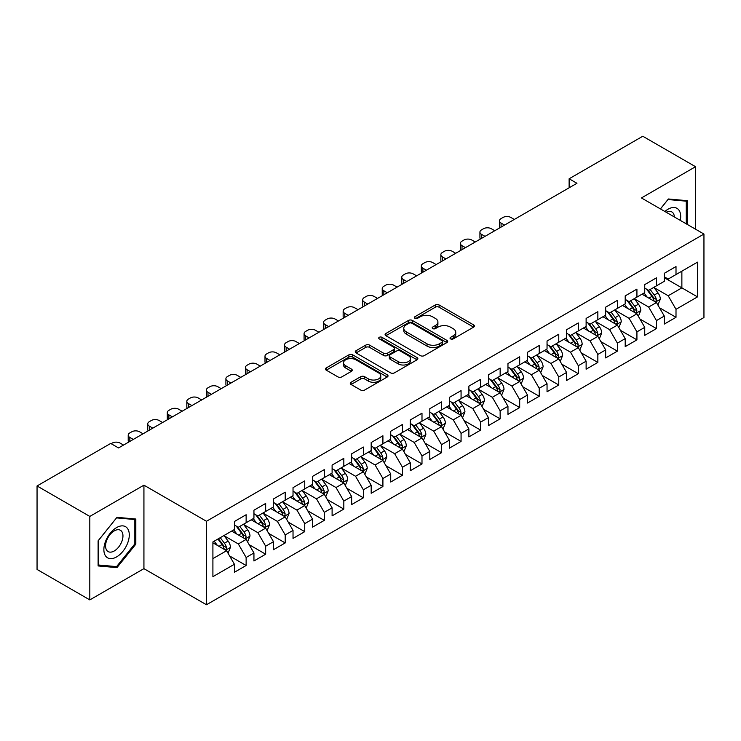 <?xml version="1.0" encoding="UTF-8"?>
<svg xmlns="http://www.w3.org/2000/svg" width="741" height="741" viewBox="0 0 741 741"><rect width="100%" height="100%" fill="white"/><g stroke="black" fill="none" stroke-linecap="round" stroke-linejoin="round"><path stroke-width="1.11" d="M450.574 338.887A1.899 1.093 0 0 0 453.26 338.887L473.638 327.124A2.714 1.565 0 0 0 474.425 326.012A2.714 1.565 0 0 0 473.638 324.91L439.107 304.977A2.714 1.565 0 0 0 435.273 304.977L414.895 316.74A1.899 1.093 0 0 0 414.339 317.519A1.899 1.093 0 0 0 414.895 318.287A1.899 1.093 0 0 0 417.581 318.287L420.221 316.768A8.679 5.011 0 0 1 432.494 316.768L435.375 318.426A8.679 5.011 0 0 1 437.912 321.974A8.679 5.011 0 0 1 435.375 325.521L432.735 327.04A1.899 1.093 0 0 0 432.179 327.818A1.899 1.093 0 0 0 432.735 328.587A1.899 1.093 0 0 0 435.421 328.587L438.061 327.068A8.679 5.011 0 0 1 450.333 327.068L453.205 328.726A8.679 5.011 0 0 1 455.752 332.274A8.679 5.011 0 0 1 453.205 335.812L450.574 337.34A1.899 1.093 0 0 0 450.019 338.109A1.899 1.093 0 0 0 450.574 338.887L450.574 337.34M351.077 382.263A2.714 1.565 0 0 0 350.28 383.375A2.714 1.565 0 0 0 351.077 384.486L360.765 390.072A2.714 1.565 0 0 0 364.6 390.072L387.228 377.012A2.714 1.565 0 0 0 388.025 375.9A2.714 1.565 0 0 0 387.228 374.798L352.707 354.865A2.714 1.565 0 0 0 348.872 354.865L326.235 367.925A2.714 1.565 0 0 0 325.447 369.037A2.714 1.565 0 0 0 326.235 370.139L337.942 376.9A2.714 1.565 0 0 0 341.777 376.9L351.456 371.306A2.714 1.565 0 0 0 352.253 370.194A2.714 1.565 0 0 0 351.456 369.092L345.658 365.739A7.253 4.187 0 0 1 343.537 362.775A7.253 4.187 0 0 1 348.011 358.913A7.253 4.187 0 0 1 355.921 359.82L378.651 372.936A7.253 4.187 0 0 1 380.772 375.9A7.253 4.187 0 0 1 376.289 379.772A7.253 4.187 0 0 1 368.388 378.864L364.6 376.678A2.714 1.565 0 0 0 360.765 376.678L351.077 382.263L351.077 384.486L360.765 378.929L360.765 376.678M89.809 516.421L89.809 599.904L143.93 568.653L143.93 485.17L89.809 516.421L37.05 485.966L110.715 443.433L118.532 447.944L576.943 183.286L569.125 178.776L569.125 187.797M143.93 485.17L206.461 521.275L703.95 234.054L703.95 317.537L206.461 604.758L206.461 521.275M695.549 229.201L695.549 166.706L641.419 197.949L703.95 234.054M695.549 166.706L642.79 136.242L569.125 178.776M420.406 355.634A2.714 1.565 0 0 0 424.25 355.634L446.879 342.574A2.714 1.565 0 0 0 447.675 341.462A2.714 1.565 0 0 0 446.879 340.36L412.357 320.427A2.714 1.565 0 0 0 408.523 320.427L385.885 333.487A2.714 1.565 0 0 0 385.088 334.599A2.714 1.565 0 0 0 385.885 335.701L420.406 355.634M380.031 339.295A1.899 1.093 0 0 1 381.958 339.563L381.958 337.312L417.053 357.579A2.714 1.565 0 0 1 417.85 358.681A2.714 1.565 0 0 1 417.053 359.793L394.425 372.853A2.714 1.565 0 0 1 390.59 372.853L356.06 352.92L356.06 350.706A2.714 1.565 0 0 0 355.272 351.818A2.714 1.565 0 0 0 356.06 352.92M356.06 350.706L365.748 345.121A2.714 1.565 0 0 1 369.583 345.121L383.588 353.198A2.714 1.565 0 0 0 387.423 353.198L393.851 349.493A2.714 1.565 0 0 0 394.638 348.381A2.714 1.565 0 0 0 393.851 347.279L379.272 338.859A1.899 1.093 0 0 1 378.716 338.081A1.899 1.093 0 0 1 379.883 337.072A1.899 1.093 0 0 1 381.958 337.312M664.288 277.708L681.868 287.86L681.868 271.169L697.503 262.147L676.005 274.55L676.005 266.547L664.288 273.309L664.288 281.321L656.47 285.831L656.47 277.819L644.744 284.59L644.744 292.602L636.927 297.113L636.927 289.101L625.2 295.872L625.2 303.884L617.392 308.395L617.392 300.383L605.666 307.154L605.666 315.166L597.848 319.677L597.848 311.665L586.122 318.435L586.122 326.448L578.304 330.958L578.304 322.946L566.587 329.717L566.587 337.729L558.77 342.24L558.77 334.228L547.043 340.999L547.043 349.011L539.226 353.522L539.226 345.51L527.499 352.281L527.499 360.293L519.691 364.804L519.691 356.791L507.965 363.562L507.965 371.574L500.147 376.085L500.147 368.073L488.421 374.844L488.421 382.856L480.603 387.367L480.603 379.355L468.886 386.126L468.886 394.138L461.069 398.649L461.069 390.637L449.342 397.408L449.342 405.42L441.525 409.93L441.525 401.918L429.808 408.689L429.808 416.701L421.99 421.212L421.99 413.2L410.264 419.971L410.264 427.974L402.446 432.494L402.446 424.482L390.72 431.253L390.72 439.256L382.912 443.776L382.912 435.764L371.185 442.534L371.185 450.537L363.368 455.057L363.368 447.045L351.642 453.816L351.642 461.819L343.824 466.339L343.824 458.327L332.107 465.098L332.107 473.101L324.289 477.612L324.289 469.609L312.563 476.37L312.563 484.382L304.746 488.893L304.746 480.89L293.028 487.652L293.028 495.664L285.211 500.175L285.211 492.172L273.485 498.934L273.485 506.946L265.667 511.457L265.667 503.454L253.941 510.216L253.941 518.228L246.132 522.738L246.132 514.736L234.406 521.497L234.406 529.509L212.908 541.921L212.908 576.665L234.406 564.253L226.589 550.72L212.908 542.82M697.503 262.147L697.503 296.891L676.005 309.303L668.187 295.761L654.025 287.582M659.499 307.774L676.005 317.305L676.005 309.303M676.005 317.305L664.288 324.076L664.288 316.064L656.47 320.584L648.653 307.043L634.481 298.864M639.955 319.056L656.47 328.587L656.47 320.584M656.47 328.587L644.744 335.358L644.744 327.346L636.927 331.866L629.109 318.324L614.947 310.146M620.421 330.338L636.927 339.869L636.927 331.866M636.927 339.869L625.2 346.64L625.2 338.628L617.392 343.139L609.574 329.606L595.403 321.427M600.877 341.62L617.392 351.151L617.392 343.139M617.392 351.151L605.666 357.922L605.666 349.909L597.848 354.42L590.031 340.888L575.868 332.709M581.333 352.901L597.848 362.432L597.848 354.42M597.848 362.432L586.122 369.203L586.122 361.191L578.304 365.702L570.496 352.17L556.324 343.991M561.798 364.183L578.304 373.714L578.304 365.702M578.304 373.714L566.587 380.485L566.587 372.473L558.77 376.984L550.952 363.451L536.79 355.272M542.255 375.465L558.77 384.996L558.77 376.984M558.77 384.996L547.043 391.767L547.043 383.755L539.226 388.265L531.408 374.733L517.246 366.554M522.72 386.746L539.226 396.278L539.226 388.265M539.226 396.278L527.499 403.048L527.499 395.036L519.691 399.547L511.874 386.015L497.702 377.836M503.176 398.028L519.691 407.559L519.691 399.547M519.691 407.559L507.965 414.33L507.965 406.318L500.147 410.829L492.33 397.296L478.167 389.118M483.632 409.31L500.147 418.841L500.147 410.829M500.147 418.841L488.421 425.612L488.421 417.6L480.603 422.111L472.795 408.578L458.623 400.399M464.098 420.592L480.603 430.123L480.603 422.111M480.603 430.123L468.886 436.894L468.886 428.882L461.069 433.392L453.251 419.86L439.089 411.681M444.554 431.873L461.069 441.404L461.069 433.392M461.069 441.404L449.342 448.175L449.342 440.163L441.525 444.674L433.707 431.142L419.545 422.954M425.019 443.155L441.525 452.686L441.525 444.674M441.525 452.686L429.808 459.457L429.808 451.445L421.99 455.956L414.173 442.414L400.001 434.235M405.475 454.437L421.99 463.968L421.99 455.956M421.99 463.968L410.264 470.739L410.264 462.727L402.446 467.238L394.629 453.696L380.466 445.517M385.941 465.719L402.446 475.25L402.446 467.238M402.446 475.25L390.72 482.02L390.72 474.008L382.912 478.519L375.094 464.978L360.923 456.799M366.397 477L382.912 486.531L382.912 478.519M382.912 486.531L371.185 493.293L371.185 485.29L363.368 489.801L355.55 476.259L341.388 468.08M346.853 488.282L363.368 497.813L363.368 489.801M363.368 497.813L351.642 504.575L351.642 496.572L343.824 501.083L336.016 487.541L321.844 479.362M327.318 499.554L343.824 509.095L343.824 501.083M343.824 509.095L332.107 515.856L332.107 507.854L324.289 512.364L316.472 498.823L302.309 490.644M307.774 510.836L324.289 520.377L324.289 512.364M324.289 520.377L312.563 527.138L312.563 519.135L304.746 523.646L296.928 510.104L282.766 501.926M288.24 522.118L304.746 531.658L304.746 523.646M304.746 531.658L293.028 538.42L293.028 530.417L285.211 534.928L277.393 521.386L263.222 513.207M268.696 533.4L285.211 542.931L285.211 534.928M285.211 542.931L273.485 549.702L273.485 541.699L265.667 546.21L257.849 532.668L243.687 524.489M249.161 544.681L265.667 554.212L265.667 546.21M265.667 554.212L253.941 560.983L253.941 552.971L246.132 557.491L238.315 543.95L224.143 535.771M229.617 555.963L246.132 565.494L246.132 557.491M246.132 565.494L234.406 572.265L234.406 564.253M234.406 524.998L238.315 527.249L246.132 522.738M212.908 558.612L226.589 550.72M253.941 513.717L257.849 515.977L265.667 511.457M238.315 543.95L246.132 539.439L231.664 531.093M253.941 552.971L246.132 539.439M273.485 502.435L277.393 504.695L285.211 500.175M257.849 532.668L265.667 528.157L251.208 519.812M273.485 541.699L265.667 528.157M293.028 491.153L296.928 493.413L304.746 488.893M277.393 521.386L285.211 516.875L270.752 508.53M293.028 530.417L285.211 516.875M312.563 479.872L316.472 482.132L324.289 477.612M296.928 510.104L304.746 505.594L290.287 497.248M312.563 519.135L304.746 505.594M332.107 468.59L336.016 470.85L343.824 466.339M316.472 498.823L324.289 494.312L309.831 485.966M332.107 507.854L324.289 494.312M351.642 457.308L355.55 459.568L363.368 455.057M336.016 487.541L343.824 483.03L329.365 474.685M351.642 496.572L343.824 483.03M371.185 446.026L375.094 448.286L382.912 443.776M355.55 476.259L363.368 471.748L348.909 463.403M371.185 485.29L363.368 471.748M390.72 434.745L394.629 437.005L402.446 432.494M375.094 464.978L382.912 460.467L368.444 452.121M390.72 474.008L382.912 460.467M410.264 423.463L414.173 425.723L421.99 421.212M394.629 453.696L402.446 449.185L387.988 440.839M410.264 462.727L402.446 449.185M429.808 412.181L433.707 414.441L441.525 409.93M414.173 442.414L421.99 437.903L407.531 429.558M429.808 451.445L421.99 437.903M449.342 400.9L453.251 403.16L461.069 398.649M433.707 431.142L441.525 426.621L427.066 418.276M449.342 440.163L441.525 426.621M468.886 389.618L472.795 391.878L480.603 387.367M453.251 419.86L461.069 415.34L446.61 406.994M468.886 428.882L461.069 415.34M488.421 378.336L492.33 380.596L500.147 376.085M472.795 408.578L480.603 404.058L466.145 395.713M488.421 417.6L480.603 404.058M507.965 367.064L511.874 369.314L519.691 364.804M492.33 397.296L500.147 392.776L485.688 384.431M507.965 406.318L500.147 392.776M527.499 355.782L531.408 358.033L539.226 353.522M511.874 386.015L519.691 381.504L505.232 373.149M527.499 395.036L519.691 381.504M547.043 344.5L550.952 346.751L558.77 342.24M531.408 374.733L539.226 370.222L524.767 361.867M547.043 383.755L539.226 370.222M566.587 333.218L570.496 335.469L578.304 330.958M550.952 363.451L558.77 358.94L544.311 350.586M566.587 372.473L558.77 358.94M586.122 321.937L590.031 324.188L597.848 319.677M570.496 352.17L578.304 347.659L563.845 339.304M586.122 361.191L578.304 347.659M605.666 310.655L609.574 312.906L617.392 308.395M590.031 340.888L597.848 336.377L583.389 328.022M605.666 349.909L597.848 336.377M625.2 299.373L629.109 301.624L636.927 297.113M609.574 329.606L617.392 325.095L602.924 316.74M625.2 338.628L617.392 325.095M644.744 288.092L648.653 290.342L656.47 285.831M629.109 318.324L636.927 313.814L622.468 305.459M644.744 327.346L636.927 313.814M664.288 276.81L668.187 279.061L676.005 274.55M648.653 307.043L656.47 302.532L642.012 294.186M664.288 316.064L656.47 302.532M37.05 485.966L37.05 569.449L89.809 599.904M143.93 568.653L206.461 604.758M668.187 295.761L681.868 287.86L697.503 296.891M687.24 224.403L687.24 200.672L668.391 198.986L660.407 208.916M135.825 544.172L135.825 519.024L116.967 517.338L98.108 540.8L98.108 565.939L116.967 567.625L135.825 544.172L134.843 543.607M451.334 339.156L453.205 338.072A8.679 5.011 0 0 0 455.752 334.524L455.752 332.274M437.912 321.974L437.912 324.234A8.679 5.011 0 0 1 435.375 327.772L433.494 328.856M473.601 327.142L439.107 307.228A2.714 1.565 0 0 0 435.273 307.228L415.655 318.556M446.842 342.592L412.357 322.678A2.714 1.565 0 0 0 408.523 322.678L385.922 335.729M442.081 342.24A1.899 1.093 0 0 0 442.636 341.462A1.899 1.093 0 0 0 442.081 340.684L411.783 323.187A1.899 1.093 0 0 0 409.097 323.187L406.318 324.799A8.679 5.011 0 0 0 403.771 328.337A8.679 5.011 0 0 0 406.318 331.885L427.029 343.843A8.679 5.011 0 0 0 439.302 343.843L442.081 342.24L442.081 344.491A1.899 1.093 0 0 0 442.636 343.722L442.636 341.462M403.771 328.337L403.771 330.597A8.679 5.011 0 0 0 406.318 334.145L406.318 331.885M442.081 344.491L439.302 346.103A8.679 5.011 0 0 1 427.029 346.103L406.318 334.145M356.097 352.948L365.748 347.372L365.748 345.121M394.638 348.381L394.638 350.641A2.714 1.565 0 0 1 393.851 351.743L387.423 355.458A2.714 1.565 0 0 1 383.588 355.458L369.583 347.372A2.714 1.565 0 0 0 365.748 347.372M381.958 339.563L417.016 359.811M398.112 361.589A7.253 4.187 0 0 0 406.022 362.497A7.253 4.187 0 0 0 410.505 358.625A7.253 4.187 0 0 0 408.374 355.661L400.372 351.039A2.714 1.565 0 0 0 396.528 351.039L390.109 354.754A2.714 1.565 0 0 0 389.312 355.856A2.714 1.565 0 0 0 390.109 356.967L398.112 361.589L398.112 363.84A7.253 4.187 0 0 0 406.022 364.757A7.253 4.187 0 0 0 410.505 360.886L410.505 358.625M389.312 355.856L389.312 358.116A2.714 1.565 0 0 0 390.109 359.218L390.109 356.967M398.112 363.84L390.109 359.218M380.772 375.9L380.772 378.16A7.253 4.187 0 0 1 376.289 382.032A7.253 4.187 0 0 1 368.388 381.115L364.6 378.929A2.714 1.565 0 0 0 360.765 378.929M343.537 362.775L343.537 365.035A7.253 4.187 0 0 0 345.658 367.999L345.658 365.739M351.419 371.324L345.658 367.999M387.191 377.03L352.707 357.116A2.714 1.565 0 0 0 348.872 357.116L326.272 370.167M114.975 566.476L116.967 567.625M657.915 305.033L660.333 299.123A7.327 4.224 -120 0 0 657.999 292.89L653.849 287.351M504.547 225.088L501.083 223.087A5.53 3.186 0 0 1 499.471 220.827A5.53 3.186 0 0 1 501.083 218.576L503.037 217.446A5.53 3.186 0 0 1 510.855 217.446L514.31 219.447M647.236 297.197L644.077 292.982M642.604 294.529L642.243 294.047M499.925 227.746A5.53 3.186 180 0 1 499.471 226.468L499.471 220.827M655.09 301.735L656.22 300.716L656.387 299.438A7.327 4.224 -120 0 0 654.284 295.029L650.135 289.49M647.764 289.833L652.895 296.678A3.733 2.158 60 0 1 653.571 297.808L656.387 299.438M646.476 289.092L651.941 296.381A7.327 4.224 60 0 1 654.034 300.79L654.183 301.216M638.372 316.314L640.798 310.405A7.327 4.224 -120 0 0 638.455 304.171L634.305 298.623M485.003 236.36L481.548 234.369A5.53 3.186 0 0 1 479.927 232.109A5.53 3.186 0 0 1 481.548 229.858L483.502 228.728A5.53 3.186 0 0 1 491.32 228.728L494.775 230.729M627.692 308.478L624.543 304.264M623.061 305.811L622.699 305.329M480.39 239.028A5.53 3.186 180 0 1 479.927 237.75L479.927 232.109M635.546 313.017L636.686 311.998L636.843 310.72A7.327 4.224 -120 0 0 634.75 306.311L630.591 300.772M628.229 301.115L633.351 307.96A3.733 2.158 60 0 1 634.027 309.09L636.843 310.72M626.942 300.374L632.397 307.663A7.327 4.224 60 0 1 634.5 312.072L634.648 312.498M618.837 327.596L621.254 321.687A7.327 4.224 -120 0 0 618.92 315.453L614.771 309.905M465.459 247.642L462.004 245.651A5.53 3.186 0 0 1 460.383 243.391A5.53 3.186 0 0 1 462.004 241.14L463.959 240.01A5.53 3.186 0 0 1 471.776 240.01L475.231 242.001M608.157 319.76L604.999 315.546M603.526 317.092L603.165 316.611M460.846 250.31A5.53 3.186 180 0 1 460.383 249.032L460.383 243.391M616.012 324.299L617.142 323.28L617.299 322.002A7.327 4.224 -120 0 0 615.206 317.593L611.056 312.054M608.685 312.396L613.817 319.241A3.733 2.158 60 0 1 614.493 320.371L617.299 322.002M607.398 311.655L612.863 318.945A7.327 4.224 60 0 1 614.956 323.354L615.104 323.78M680.303 220.401A17.96 10.374 120 0 0 678.997 210.212A17.96 10.374 120 0 0 664.872 211.491M674.366 216.974A12.301 7.104 120 0 0 673.217 213.195A12.301 7.104 120 0 0 671.828 211.917A12.301 7.104 120 0 0 666.187 212.25M660.444 208.934L667.993 199.542L686.268 201.172L686.268 223.847M685.055 200.468L686.268 201.172M105.574 555.945A17.96 10.374 120 0 0 122.932 551.295A17.96 10.374 120 0 0 127.582 528.574A17.96 10.374 120 0 0 110.224 533.224A17.96 10.374 120 0 0 105.574 555.945M106.732 550.294A12.301 7.104 120 0 0 108.121 551.573A12.301 7.104 120 0 0 119.56 545.83A12.301 7.104 120 0 0 121.793 531.556A12.301 7.104 120 0 0 120.413 530.269A12.301 7.104 120 0 0 108.973 536.012A12.301 7.104 120 0 0 106.732 550.294M116.578 517.894L134.843 519.534L134.843 543.894L116.578 566.615L98.312 564.985L98.312 540.624L116.541 517.876M133.639 518.83L134.843 519.534M599.293 338.878L601.72 332.968A7.327 4.224 -120 0 0 599.376 326.735L595.227 321.186M445.925 258.924L442.47 256.932A5.53 3.186 0 0 1 440.849 254.672A5.53 3.186 0 0 1 442.47 252.422L444.424 251.292A5.53 3.186 0 0 1 452.232 251.292L455.696 253.283M588.613 331.042L585.455 326.827M583.982 328.365L583.621 327.892M441.312 261.592A5.53 3.186 180 0 1 440.849 260.313L440.849 254.672M596.468 335.58L597.598 334.552L597.765 333.283A7.327 4.224 -120 0 0 595.662 328.874L591.513 323.335M589.151 323.678L594.273 330.523A3.733 2.158 60 0 1 594.949 331.653L597.765 333.283M587.854 322.937L593.319 330.227A7.327 4.224 60 0 1 595.421 334.636L595.569 335.052M579.758 350.16L582.176 344.25A7.327 4.224 -120 0 0 579.842 338.016L575.692 332.468M426.381 270.206L422.926 268.214A5.53 3.186 0 0 1 421.305 265.954A5.53 3.186 0 0 1 422.926 263.703L424.88 262.573A5.53 3.186 0 0 1 432.698 262.573L436.153 264.565M569.069 342.323L565.92 338.109M564.438 339.647L564.086 339.174M421.768 272.873A5.53 3.186 180 0 1 421.305 271.595L421.305 265.954M576.924 346.862L578.063 345.834L578.221 344.556A7.327 4.224 -120 0 0 576.128 340.156L571.978 334.617M569.607 334.96L574.729 341.805A3.733 2.158 60 0 1 575.414 342.935L578.221 344.556M568.319 334.219L573.784 341.508A7.327 4.224 60 0 1 575.877 345.917L576.026 346.334M560.215 361.441L562.632 355.532A7.327 4.224 -120 0 0 560.298 349.298L556.148 343.75M406.846 281.487L403.382 279.496A5.53 3.186 0 0 1 401.77 277.236A5.53 3.186 0 0 1 403.382 274.985L405.336 273.855A5.53 3.186 0 0 1 413.154 273.855L416.618 275.847M549.535 353.605L546.376 349.391M544.904 350.928L544.542 350.456M402.224 284.155A5.53 3.186 180 0 1 401.77 282.877L401.77 277.236M557.389 358.144L558.519 357.116L558.686 355.837A7.327 4.224 -120 0 0 556.584 351.438L552.434 345.899M550.063 346.242L555.194 353.087A3.733 2.158 60 0 1 555.87 354.217L558.686 355.837M548.775 345.501L554.24 352.79A7.327 4.224 60 0 1 556.334 357.199L556.482 357.616M540.671 372.723L543.097 366.814A7.327 4.224 -120 0 0 540.763 360.571L536.604 355.032M387.302 292.769L383.847 290.778A5.53 3.186 0 0 1 382.226 288.518A5.53 3.186 0 0 1 383.847 286.267L385.802 285.137A5.53 3.186 0 0 1 393.619 285.137L397.074 287.128M529.991 364.887L526.842 360.672M525.36 362.21L525.008 361.738M382.689 295.437A5.53 3.186 180 0 1 382.226 294.158L382.226 288.518M537.846 369.426L538.985 368.397L539.142 367.119A7.327 4.224 -120 0 0 537.049 362.72L532.899 357.181M530.528 357.523L535.65 364.368A3.733 2.158 60 0 1 536.327 365.498L539.142 367.119M529.241 356.782L534.706 364.072A7.327 4.224 60 0 1 536.799 368.481L536.947 368.898M521.136 384.005L523.554 378.095A7.327 4.224 -120 0 0 521.219 371.852L517.07 366.313M367.768 304.051L364.303 302.059A5.53 3.186 0 0 1 362.682 299.799A5.53 3.186 0 0 1 364.303 297.549L366.258 296.419A5.53 3.186 0 0 1 374.075 296.419L377.53 298.41M510.456 376.169L507.298 371.954M505.825 373.492L505.464 373.019M363.146 306.718A5.53 3.186 180 0 1 362.682 305.44L362.682 299.799M518.311 380.707L519.441 379.679L519.598 378.401A7.327 4.224 -120 0 0 517.505 374.001L513.356 368.462M510.984 368.805L516.116 375.65A3.733 2.158 60 0 1 516.792 376.78L519.598 378.401M509.697 368.064L515.162 375.354A7.327 4.224 60 0 1 517.255 379.762L517.403 380.179M501.592 395.286L504.019 389.377A7.327 4.224 -120 0 0 501.676 383.134L497.526 377.595M348.224 315.333L344.769 313.341A5.53 3.186 0 0 1 343.148 311.081A5.53 3.186 0 0 1 344.769 308.821L346.723 307.7A5.53 3.186 0 0 1 354.531 307.7L357.996 309.692M490.913 387.45L487.754 383.236M486.281 384.774L485.92 384.292M343.611 318A5.53 3.186 180 0 1 343.148 316.722L343.148 311.081M498.767 391.98L499.906 390.961L500.064 389.683A7.327 4.224 -120 0 0 497.971 385.283L493.812 379.744M491.45 380.087L496.572 386.932A3.733 2.158 60 0 1 497.248 388.062L500.064 389.683M490.162 379.346L495.618 386.635A7.327 4.224 60 0 1 497.72 391.035L497.869 391.461M482.058 406.568L484.475 400.659A7.327 4.224 -120 0 0 482.141 394.416L477.991 388.877M328.68 326.614L325.225 324.623A5.53 3.186 0 0 1 323.604 322.363A5.53 3.186 0 0 1 325.225 320.103L327.179 318.982A5.53 3.186 0 0 1 334.997 318.982L338.452 320.973M471.378 398.732L468.219 394.518M466.747 396.055L466.385 395.574M324.067 329.282A5.53 3.186 180 0 1 323.604 328.004L323.604 322.363M479.223 403.261L480.363 402.243L480.52 400.964A7.327 4.224 -120 0 0 478.427 396.565L474.277 391.026M471.906 391.368L477.037 398.213A3.733 2.158 60 0 1 477.713 399.343L480.52 400.964M470.618 390.627L476.083 397.917A7.327 4.224 60 0 1 478.177 402.317L478.325 402.743M462.514 417.85L464.94 411.94A7.327 4.224 -120 0 0 462.597 405.697L458.447 400.159M309.145 337.896L305.69 335.905A5.53 3.186 0 0 1 304.069 333.645A5.53 3.186 0 0 1 305.69 331.384L307.635 330.264A5.53 3.186 0 0 1 315.453 330.264L318.917 332.255M451.834 410.014L448.675 405.799M447.203 407.337L446.842 406.855M304.532 340.564A5.53 3.186 180 0 1 304.069 339.285L304.069 333.645M459.689 414.543L460.819 413.524L460.985 412.246A7.327 4.224 -120 0 0 458.883 407.846L454.733 402.298M452.362 402.65L457.493 409.495A3.733 2.158 60 0 1 458.17 410.625L460.985 412.246M451.074 401.9L456.539 409.199A7.327 4.224 60 0 1 458.642 413.598L458.79 414.024M442.97 429.132L445.397 423.213A7.327 4.224 -120 0 0 443.062 416.979L438.904 411.44M289.601 349.178L286.146 347.186A5.53 3.186 0 0 1 284.525 344.926A5.53 3.186 0 0 1 286.146 342.666L288.101 341.545A5.53 3.186 0 0 1 295.918 341.545L299.373 343.537M432.29 421.296L429.141 417.081M427.659 418.619L427.307 418.137M284.989 351.845A5.53 3.186 180 0 1 284.525 350.567L284.525 344.926M440.145 425.825L441.284 424.806L441.441 423.528A7.327 4.224 -120 0 0 439.348 419.128L435.199 413.58M432.827 413.932L437.95 420.777A3.733 2.158 60 0 1 438.635 421.907L441.441 423.528M431.54 413.182L437.005 420.48A7.327 4.224 60 0 1 439.098 424.88L439.246 425.306M423.435 440.413L425.853 434.495A7.327 4.224 -120 0 0 423.519 428.261L419.369 422.722M270.067 360.459L266.603 358.459A5.53 3.186 0 0 1 264.991 356.208A5.53 3.186 0 0 1 266.603 353.948L268.557 352.818A5.53 3.186 0 0 1 276.374 352.818L279.829 354.819M412.756 432.577L409.597 428.363M408.124 429.9L407.763 429.419M265.445 363.127A5.53 3.186 180 0 1 264.991 361.849L264.991 356.208M420.61 437.107L421.74 436.088L421.907 434.81A7.327 4.224 -120 0 0 419.804 430.41L415.655 424.862M413.283 425.214L418.415 432.059A3.733 2.158 60 0 1 419.091 433.189L421.907 434.81M411.996 424.463L417.461 431.762A7.327 4.224 60 0 1 419.554 436.162L419.702 436.588M403.891 451.695L406.318 445.776A7.327 4.224 -120 0 0 403.975 439.543L399.825 434.004M250.523 371.741L247.068 369.74A5.53 3.186 0 0 1 245.447 367.49A5.53 3.186 0 0 1 247.068 365.23L249.022 364.1A5.53 3.186 0 0 1 256.84 364.1L260.295 366.1M393.212 443.859L390.062 439.645M388.58 441.182L388.219 440.7M245.91 374.409A5.53 3.186 180 0 1 245.447 373.131L245.447 367.49M401.066 448.388L402.206 447.369L402.363 446.091A7.327 4.224 -120 0 0 400.27 441.692L396.12 436.143M393.749 436.495L398.871 443.34A3.733 2.158 60 0 1 399.547 444.47L402.363 446.091M392.461 435.745L397.926 443.044A7.327 4.224 60 0 1 400.02 447.444L400.168 447.87M384.357 462.977L386.774 457.058A7.327 4.224 -120 0 0 384.44 450.824L380.29 445.285M230.988 383.023L227.524 381.022A5.53 3.186 0 0 1 225.903 378.771A5.53 3.186 0 0 1 227.524 376.511L229.478 375.381A5.53 3.186 0 0 1 237.296 375.381L240.751 377.382M373.677 455.141L370.519 450.926M369.046 452.464L368.685 451.982M226.366 385.69A5.53 3.186 180 0 1 225.903 384.412L225.903 378.771M381.532 459.67L382.662 458.651L382.819 457.373A7.327 4.224 -120 0 0 380.726 452.973L376.576 447.425M374.205 447.777L379.336 454.613A3.733 2.158 60 0 1 380.013 455.752L382.819 457.373M372.918 447.027L378.382 454.326A7.327 4.224 60 0 1 380.476 458.725L380.624 459.151M364.813 474.259L367.24 468.34A7.327 4.224 -120 0 0 364.896 462.106L360.747 456.567M211.444 394.305L207.989 392.304A5.53 3.186 0 0 1 206.369 390.053A5.53 3.186 0 0 1 207.989 387.793L209.944 386.663A5.53 3.186 0 0 1 217.752 386.663L221.216 388.664M354.133 466.422L350.975 462.208M349.502 463.746L349.141 463.264M206.832 396.972A5.53 3.186 180 0 1 206.369 395.694L206.369 390.053M361.988 470.952L363.118 469.933L363.285 468.655A7.327 4.224 -120 0 0 361.182 464.246L357.032 458.707M354.67 459.059L359.793 465.894A3.733 2.158 60 0 1 360.469 467.034L363.285 468.655M353.374 458.309L358.839 465.607A7.327 4.224 60 0 1 360.941 470.007L361.089 470.433M345.278 485.54L347.696 479.622A7.327 4.224 -120 0 0 345.362 473.388L341.212 467.849M191.9 405.586L188.446 403.586A5.53 3.186 0 0 1 186.825 401.335A5.53 3.186 0 0 1 188.446 399.075L190.4 397.945A5.53 3.186 0 0 1 198.218 397.945L201.672 399.945M334.589 477.704L331.44 473.49M329.967 475.027L329.606 474.546M187.288 408.245A5.53 3.186 180 0 1 186.825 406.976L186.825 401.335M342.444 482.234L343.583 481.215L343.741 479.936A7.327 4.224 -120 0 0 341.647 475.527L337.498 469.989M335.127 470.331L340.249 477.176A3.733 2.158 60 0 1 340.934 478.315L343.741 479.936M333.839 469.59L339.304 476.889A7.327 4.224 60 0 1 341.397 481.289L341.545 481.715M325.734 496.813L328.152 490.903A7.327 4.224 -120 0 0 325.818 484.67L321.668 479.131M172.366 416.868L168.902 414.867A5.53 3.186 0 0 1 167.29 412.617A5.53 3.186 0 0 1 168.902 410.357L170.856 409.227A5.53 3.186 0 0 1 178.674 409.227L182.138 411.227M315.055 488.977L311.896 484.771M310.423 486.309L310.062 485.827M167.753 419.526A5.53 3.186 180 0 1 167.29 418.257L167.29 412.617M322.909 493.515L324.039 492.496L324.206 491.218A7.327 4.224 -120 0 0 322.103 486.809L317.954 481.27M315.583 481.613L320.714 488.458A3.733 2.158 60 0 1 321.39 489.597L324.206 491.218M314.295 480.872L319.76 488.171A7.327 4.224 60 0 1 321.853 492.57L322.002 492.997M306.19 508.094L308.617 502.185A7.327 4.224 -120 0 0 306.283 495.951L302.124 490.412M152.822 428.15L149.367 426.149A5.53 3.186 0 0 1 147.746 423.898A5.53 3.186 0 0 1 149.367 421.638L151.321 420.508A5.53 3.186 0 0 1 159.139 420.508L162.594 422.509M295.511 500.258L292.362 496.053M290.88 497.591L290.528 497.109M148.209 430.808A5.53 3.186 180 0 1 147.746 429.539L147.746 423.898M303.365 504.797L304.505 503.778L304.662 502.5A7.327 4.224 -120 0 0 302.569 498.091L298.419 492.552M296.048 492.895L301.17 499.74A3.733 2.158 60 0 1 301.846 500.879L304.662 502.5M294.761 492.154L300.225 499.453A7.327 4.224 60 0 1 302.319 503.852L302.467 504.278M286.656 519.376L289.073 513.467A7.327 4.224 -120 0 0 286.739 507.233L282.59 501.694M133.287 439.432L129.823 437.431A5.53 3.186 0 0 1 128.212 435.18A5.53 3.186 0 0 1 129.823 432.92L131.778 431.79A5.53 3.186 0 0 1 139.595 431.79L143.05 433.791M275.976 511.54L272.818 507.335M271.345 508.872L270.984 508.391M128.665 442.09A5.53 3.186 180 0 1 128.212 440.821L128.212 435.18M283.831 516.079L284.961 515.06L285.118 513.782A7.327 4.224 -120 0 0 283.025 509.373L278.875 503.834M276.504 504.176L281.636 511.021A3.733 2.158 60 0 1 282.312 512.161L285.118 513.782M275.217 503.435L280.682 510.725A7.327 4.224 60 0 1 282.775 515.134L282.923 515.56M267.112 530.658L269.539 524.748A7.327 4.224 -120 0 0 267.195 518.515L263.046 512.976M111.169 443.692L112.243 443.072A5.53 3.186 0 0 1 120.061 443.072L123.515 445.072M256.432 522.822L253.274 518.617M251.801 520.154L251.44 519.673M264.287 527.36L265.426 526.342L265.584 525.063A7.327 4.224 -120 0 0 263.49 520.654L259.331 515.115M256.97 515.458L262.092 522.303A3.733 2.158 60 0 1 262.768 523.442L265.584 525.063M255.682 514.717L261.138 522.007A7.327 4.224 60 0 1 263.24 526.416L263.388 526.842M247.577 541.94L249.995 536.03A7.327 4.224 -120 0 0 247.661 529.796L243.511 524.258M236.898 534.104L233.739 529.898M232.266 531.436L231.905 530.954M244.752 538.642L245.882 537.623L246.04 536.345A7.327 4.224 -120 0 0 243.946 531.936L239.797 526.397M237.426 526.74L242.557 533.585A3.733 2.158 60 0 1 243.233 534.715L246.04 536.345M236.138 525.999L241.603 533.288A7.327 4.224 60 0 1 243.696 537.697L243.845 538.123M228.033 553.221L230.46 547.312A7.327 4.224 -120 0 0 228.117 541.078L223.967 535.539M217.354 545.385L214.195 541.18M225.208 549.924L226.338 548.905L226.505 547.627A7.327 4.224 -120 0 0 224.403 543.218L220.253 537.679M218.419 538.735L223.013 544.867A3.733 2.158 60 0 1 223.689 545.997L226.505 547.627M217.91 539.031L222.059 544.57A7.327 4.224 60 0 1 224.162 548.979L224.31 549.405M453.205 338.072L453.205 335.812M432.735 328.587L432.735 327.04M435.375 327.772L435.375 325.521M414.895 318.287L414.895 316.74M435.273 307.228L435.273 304.977M439.107 307.228L439.107 304.977M473.638 327.124L473.638 324.91M385.885 335.701L385.885 333.487M408.523 322.678L408.523 320.427M412.357 322.678L412.357 320.427M446.879 342.574L446.879 340.36M427.029 346.103L427.029 343.843M439.302 346.103L439.302 343.843M369.583 347.372L369.583 345.121M383.588 355.458L383.588 353.198M387.423 355.458L387.423 353.198M393.851 351.743L393.851 349.493M417.053 359.793L417.053 357.579M364.6 378.929L364.6 376.678M368.388 381.115L368.388 378.864M351.456 371.306L351.456 369.092M326.235 370.139L326.235 367.925M348.872 357.116L348.872 354.865M352.707 357.116L352.707 354.865M387.228 377.012L387.228 374.798M501.083 223.087L501.083 227.079M655.553 302.004L660.287 299.262M654.284 295.029L657.999 292.89M648.884 298.151L651.941 296.381M481.548 234.369L481.548 238.361M636.01 313.286L640.752 310.544M634.75 306.311L638.455 304.171M629.341 309.432L632.397 307.663M462.004 245.651L462.004 249.643M616.466 324.567L621.208 321.826M615.206 317.593L618.92 315.453M609.806 320.714L612.863 318.945M442.47 256.932L442.47 260.925M596.931 335.84L601.664 333.107M595.662 328.874L599.376 326.735M590.262 331.996L593.319 330.227M422.926 268.214L422.926 272.206M577.387 347.121L582.13 344.389M576.128 340.156L579.842 338.016M570.718 343.278L573.784 341.508M403.382 279.496L403.382 283.488M557.853 358.403L562.586 355.671M556.584 351.438L560.298 349.298M551.184 354.559L554.24 352.79M383.847 290.778L383.847 294.77M538.309 369.685L543.051 366.952M537.049 362.72L540.763 360.571M531.64 365.841L534.706 364.072M364.303 302.059L364.303 306.052M518.774 380.967L523.507 378.234M517.505 374.001L521.219 371.852M512.105 377.123L515.162 375.354M344.769 313.341L344.769 317.333M499.23 392.248L503.963 389.516M497.971 385.283L501.676 383.134M492.561 388.404L495.618 386.635M325.225 324.623L325.225 328.615M479.686 403.53L484.429 400.798M478.427 396.565L482.141 394.416M473.027 399.686L476.083 397.917M305.69 335.905L305.69 339.897M460.152 414.812L464.885 412.079M458.883 407.846L462.597 405.697M453.483 410.968L456.539 409.199M286.146 347.186L286.146 351.178M440.608 426.094L445.35 423.361M439.348 419.128L443.062 416.979M433.939 422.25L437.005 420.48M266.603 358.459L266.603 362.46M421.073 437.375L425.806 434.643M419.804 430.41L423.519 428.261M414.404 433.522L417.461 431.762M247.068 369.74L247.068 373.733M401.529 448.657L406.272 445.925M400.27 441.692L403.975 439.543M394.86 444.804L397.926 443.044M227.524 381.022L227.524 385.014M381.986 459.939L386.728 457.206M380.726 452.973L384.44 450.824M375.326 456.085L378.382 454.326M207.989 392.304L207.989 396.296M362.451 471.22L367.184 468.488M361.182 464.246L364.896 462.106M355.782 467.367L358.839 465.607M188.446 403.586L188.446 407.578M342.907 482.502L347.649 479.77M341.647 475.527L345.362 473.388M336.238 478.649L339.304 476.889M168.902 414.867L168.902 418.86M323.372 493.784L328.106 491.042M322.103 486.809L325.818 484.67M316.703 489.931L319.76 488.171M149.367 426.149L149.367 430.141M303.829 505.066L308.571 502.324M302.569 498.091L306.283 495.951M297.16 501.212L300.225 499.453M129.823 437.431L129.823 441.423M284.294 516.347L289.027 513.606M283.025 509.373L286.739 507.233M277.625 512.494L280.682 510.725M264.75 527.629L269.492 524.887M263.49 520.654L267.195 518.515M258.081 523.776L261.138 522.007M245.206 538.911L249.949 536.169M243.946 531.936L247.661 529.796M238.546 535.058L241.603 533.288M225.672 550.192L230.405 547.451M224.403 543.218L228.117 541.078M219.003 546.339L222.059 544.57"/></g></svg>
